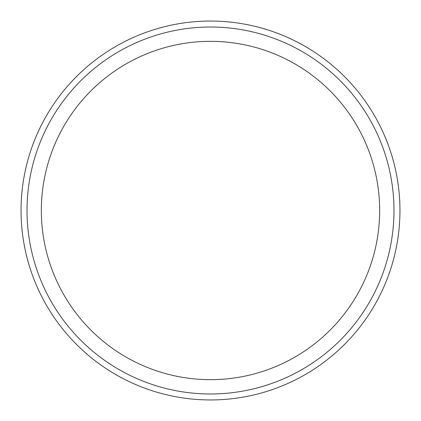 <?xml version="1.0" encoding="UTF-8"?>
<svg xmlns="http://www.w3.org/2000/svg" width="421" height="421" viewBox="0 0 421 421"><rect width="100%" height="100%" fill="white"/><g stroke="black" fill="none" stroke-linecap="round" stroke-linejoin="round"><path stroke-width="0.63" d="M21.05 210.5A189.45 189.45 0 0 1 210.5 21.05A189.45 189.45 0 0 1 399.95 210.5A189.45 189.45 0 0 1 210.5 399.95A189.45 189.45 0 0 1 21.05 210.5M210.5 393.982A183.482 183.482 0 0 1 27.018 210.5A183.482 183.482 0 0 1 210.5 27.018A183.482 183.482 0 0 1 393.982 210.5A183.482 183.482 0 0 1 210.5 393.982M210.5 379.663A169.163 169.163 0 0 1 41.337 210.5A169.163 169.163 0 0 1 210.5 41.337A169.163 169.163 0 0 1 379.663 210.5A169.163 169.163 0 0 1 210.5 379.663"/></g></svg>
